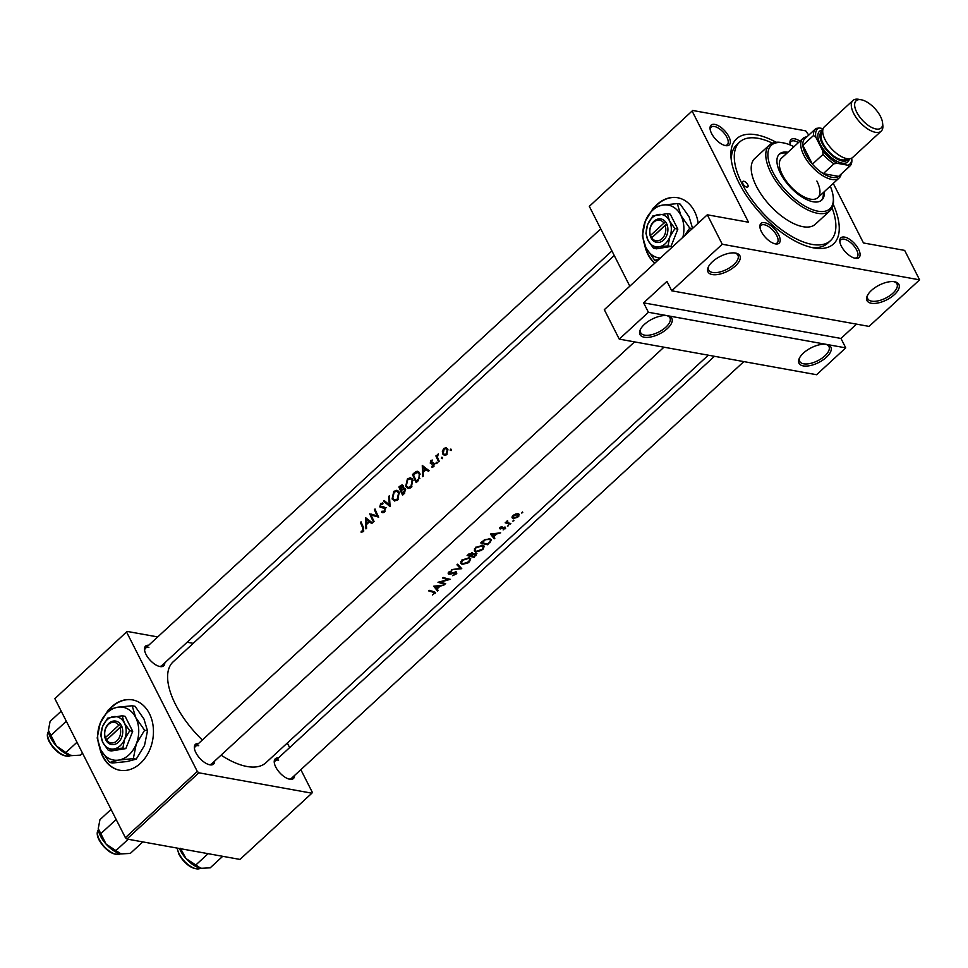 <?xml version="1.0" encoding="UTF-8"?>
<svg xmlns="http://www.w3.org/2000/svg" width="968" height="968" viewBox="0 0 968 968"><rect width="100%" height="100%" fill="white"/><g stroke="black" fill="none" stroke-linecap="round" stroke-linejoin="round"><path stroke-width="1.45" d="M644.252 337.215A17.872 8.264 -26.9 0 1 640.356 329.543A17.872 8.264 -26.9 0 1 667.569 315.737A17.872 8.264 -26.9 0 1 667.4 328.551A17.872 8.264 -26.9 0 1 644.252 337.215M640.743 328.805A16.383 7.575 153.1 0 0 640.695 332.714A16.383 7.575 153.1 0 0 644.615 335.146A16.383 7.575 153.1 0 0 662.56 329.786A16.383 7.575 153.1 0 0 669.929 317.879A16.383 7.575 153.1 0 0 666.734 315.616M712.266 274.561A17.872 8.264 -26.9 0 1 708.37 266.89A17.872 8.264 -26.9 0 1 735.595 253.071A17.872 8.264 -26.9 0 1 735.426 265.897A17.872 8.264 -26.9 0 1 712.266 274.561M708.77 266.139A16.383 7.575 153.1 0 0 708.721 270.06A16.383 7.575 153.1 0 0 712.642 272.492A16.383 7.575 153.1 0 0 730.586 267.132A16.383 7.575 153.1 0 0 737.943 255.225A16.383 7.575 153.1 0 0 734.76 252.963M803.271 365.904A17.872 8.264 -26.9 0 1 799.374 358.233A17.872 8.264 -26.9 0 1 826.587 344.414A17.872 8.264 -26.9 0 1 826.418 357.24A17.872 8.264 -26.9 0 1 803.271 365.904M799.762 357.482A16.383 7.575 153.1 0 0 799.713 361.391A16.383 7.575 153.1 0 0 803.646 363.823A16.383 7.575 153.1 0 0 821.578 358.475A16.383 7.575 153.1 0 0 828.947 346.568A16.383 7.575 153.1 0 0 825.752 344.305M871.285 303.25A17.872 8.264 -26.9 0 1 867.401 295.567A17.872 8.264 -26.9 0 1 894.614 281.761A17.872 8.264 -26.9 0 1 894.444 294.575A17.872 8.264 -26.9 0 1 871.285 303.25M867.788 294.829A16.383 7.575 153.1 0 0 867.739 298.737A16.383 7.575 153.1 0 0 871.66 301.169A16.383 7.575 153.1 0 0 889.604 295.821A16.383 7.575 153.1 0 0 896.961 283.914A16.383 7.575 153.1 0 0 893.779 281.64M99.559 747.199A35.755 27.068 -79.8 0 0 119.73 770.238A35.755 27.068 -79.8 0 0 140.421 763.328A35.755 27.068 -79.8 0 0 153.113 726.024A35.755 27.068 -79.8 0 0 132.422 699.864A35.755 27.068 -79.8 0 0 111.731 706.773A35.755 27.068 -79.8 0 0 109.239 709.326M132.616 699.9A35.755 27.068 -79.8 0 0 112.119 706.846A35.755 27.068 -79.8 0 0 109.904 709.084M100.297 748.857A35.755 27.068 -79.8 0 0 119.923 770.274M698.182 223.221A35.755 27.068 -79.8 0 0 677.576 197.714A35.755 27.068 -79.8 0 0 656.885 204.623A35.755 27.068 -79.8 0 0 654.392 207.176M644.7 245.049A35.755 27.068 -79.8 0 0 654.743 263.223M677.769 197.75A35.755 27.068 -79.8 0 0 657.26 204.696A35.755 27.068 -79.8 0 0 655.058 206.934M645.45 246.707A35.755 27.068 -79.8 0 0 654.888 263.09M855.313 258.299A13.407 6.195 -132.6 0 1 839.813 241.468A13.407 6.195 -132.6 0 1 844.556 237.087A13.407 6.195 -132.6 0 1 858.555 249.248A13.407 6.195 -132.6 0 1 855.313 258.299M854.49 258.105A11.918 5.505 47.4 0 0 857.043 257.355A11.918 5.505 47.4 0 0 855.046 247.372A11.918 5.505 47.4 0 0 844.181 239.169A11.918 5.505 47.4 0 0 840.889 239.822A11.918 5.505 47.4 0 0 839.934 242.302M775.428 243.888A13.407 6.195 -132.6 0 1 759.916 227.056A13.407 6.195 -132.6 0 1 764.672 222.676A13.407 6.195 -132.6 0 1 778.671 234.837A13.407 6.195 -132.6 0 1 775.428 243.888M774.594 243.694A11.918 5.505 47.4 0 0 777.147 242.944A11.918 5.505 47.4 0 0 775.162 232.961A11.918 5.505 47.4 0 0 764.296 224.757A11.918 5.505 47.4 0 0 761.005 225.411A11.918 5.505 47.4 0 0 760.037 227.891M725.576 145.623A13.407 6.195 -132.6 0 1 710.064 128.792A13.407 6.195 -132.6 0 1 714.82 124.412A13.407 6.195 -132.6 0 1 728.819 136.573A13.407 6.195 -132.6 0 1 725.576 145.623M724.742 145.43A11.918 5.505 47.4 0 0 727.295 144.68A11.918 5.505 47.4 0 0 725.31 134.697A11.918 5.505 47.4 0 0 714.445 126.493A11.918 5.505 47.4 0 0 711.153 127.147A11.918 5.505 47.4 0 0 710.185 129.627M790.311 145.006A13.407 6.195 -132.6 0 1 789.961 143.203A13.407 6.195 -132.6 0 1 794.704 138.823A13.407 6.195 -132.6 0 1 799.967 141.171M798.418 142.611A11.918 5.505 47.4 0 0 794.329 140.905A11.918 5.505 47.4 0 0 791.038 141.558A11.918 5.505 47.4 0 0 790.082 144.05M164.802 662.814A13.407 6.195 -132.6 0 1 160.023 666.565A13.407 6.195 -132.6 0 1 144.51 649.734A13.407 6.195 -132.6 0 1 148.648 645.281M148.878 647.435A11.918 5.505 47.4 0 0 145.587 648.1A11.918 5.505 47.4 0 0 144.631 650.581M294.55 775.489A13.407 6.195 -132.6 0 1 289.759 779.24A13.407 6.195 -132.6 0 1 274.259 762.409A13.407 6.195 -132.6 0 1 278.397 757.956M278.627 760.11A11.918 5.505 47.4 0 0 275.336 760.775A11.918 5.505 47.4 0 0 274.38 763.256M214.654 761.078A13.407 6.195 -132.6 0 1 209.874 764.829A13.407 6.195 -132.6 0 1 194.362 747.998A13.407 6.195 -132.6 0 1 198.501 743.545M198.73 745.699A11.918 5.505 47.4 0 0 195.439 746.364A11.918 5.505 47.4 0 0 194.483 748.845M833.254 204.272A71.511 33.033 -132.6 0 1 813.761 247.917A71.511 33.033 -132.6 0 1 731.058 158.123A71.511 33.033 -132.6 0 1 756.371 134.806A71.511 33.033 -132.6 0 1 776.142 142.272M772.416 143.143A67.034 30.976 47.4 0 0 739.649 142.054L736.733 144.74A67.034 30.976 47.4 0 0 731.36 160.591M522.756 512.592L521.631 513.016L522.756 512.592L522.442 511.975M512.036 517.42L513.173 518.521L517.505 517.336L518.945 516.017L518.316 513.79L515.811 513.935L513.064 515.424L512.157 517.832M513.947 520.711L512.822 521.123L513.947 520.711L513.633 520.094M507.559 522.611L507.426 521.401L507.559 522.611L509.192 523.131A68.522 31.666 -132.6 0 0 510.85 523.47L510.245 524.027A68.522 31.666 47.4 0 1 505.175 522.805L505.78 522.248A68.522 31.666 -132.6 0 0 506.554 522.466L507.619 520.663M508.539 525.684L507.413 526.108L508.539 525.684L508.224 525.067M505.211 528.758L505.236 527.136L500.746 528.383L502.077 526.447L500.057 527.403L500.166 528.952L504.655 527.705L503.118 529.944L504.933 528.201M500.65 532.86L496.802 533.949L493.716 536.792L494.866 538.196L494.2 538.813L490.401 533.997L500.65 532.86M489.566 542.261L487.739 544.754A68.522 31.666 47.4 0 1 480.721 542.915L484.52 539.745L489.372 539.43L490.486 540.132L490.219 541.511L487.666 544.064A68.522 31.666 -132.6 0 1 482.076 542.6L484.847 540.301M482.959 549.352L484.303 546.194L482.911 545.274L475.518 547.464L474.32 550.804L475.796 551.869L481.628 550.393L482.681 548.808M475.687 555.027L474.139 557.29A68.522 31.666 47.4 0 1 467.108 555.438L472.408 552.801L473.255 554.482L476.026 554.023L475.566 553.139M469.347 561.888L470.702 558.717L469.311 557.81L461.905 560L460.707 563.328L462.196 564.404L468.016 562.916L469.081 561.343M461.76 568.688L451.766 569.583L460.272 568.446L456.956 564.804L457.61 564.199L461.76 568.688M455.347 571.882L455.456 573.915L452.601 575.67L456.146 574.048L456.811 573.25L456.255 571.894L449.406 573.588L449.491 572.378L451.85 570.805L448.801 572.076L448.825 574.169L450.301 574.133L456.037 572.717L455.601 571.858M450.241 579.3L440.162 582.216A68.522 31.666 -132.6 0 0 445.619 583.547L445.014 584.115A68.522 31.666 47.4 0 1 437.984 582.276L448.196 579.566A68.522 31.666 47.4 0 1 442.606 578.017L443.223 577.448A68.522 31.666 -132.6 0 0 450.241 579.3M443.961 585.083L440.113 586.16L437.028 589.004L438.177 590.407L437.512 591.024L433.712 586.209L443.961 585.083M435.479 592.9L434.075 591.69A68.522 31.666 -132.6 0 1 429.26 590.311L428.655 590.867A68.522 31.666 47.4 0 0 433.398 592.235L434.221 593.481L432.466 595.005L435.515 592.307M221.091 755.137A68.522 31.666 47.4 0 0 247.009 766.499A68.522 31.666 47.4 0 0 265.934 762.711L708.334 355.195M614.256 255.516L173.078 661.906A68.522 31.666 47.4 0 0 202.336 740.012M434.027 591.678L434.221 593.481M448.184 573.685L448.825 574.169L448.184 572.899M449.406 573.588L449.176 571.773M456.811 573.25L456.255 571.894M472.578 552.873L473.134 553.962L472.408 552.801L473.134 553.962L476.22 553.2L475.978 555.584M476.934 553.648L476.22 553.2M489.856 542.806L491.441 539.805L489.977 538.874L484.52 539.745M504.376 527.149L504.57 528.673M499.609 528.576L499.645 527.923M500.746 528.383L500.456 527.112M505.647 528.262L505.236 527.136M507.171 520.893L507.837 521.135M519.296 514.419L518.316 513.79M361.137 532.231L363.254 531.674L363.423 527.33A68.522 31.666 -132.6 0 1 361.064 521.849L360.447 522.405A68.522 31.666 47.4 0 0 362.77 527.814L362.855 530.791L361.185 531.275L361.137 532.231M366.618 528.262L366.364 524.68L369.449 521.837L371.736 523.543L372.402 522.926L365.589 517.662L365.952 528.879L366.618 528.262M383.062 503.166L380.702 503.469L379.783 506.893L384.744 508.611L384.09 511.237L381.936 511.237L381.561 512.181L382.711 512.677L384.526 512.084L385.361 508.067L380.388 506.3L380.969 504.352L382.711 504.171L382.433 502.949M384.671 511.927L381.936 511.237M380.969 504.352L382.711 504.171M383.897 506.929L380.388 506.3M383.558 501.121L390.104 506.627L389.402 495.737L388.749 496.342L389.281 504.836L384.211 500.516L383.558 501.121L385.228 501.424M405.689 486.408L408.145 488.477L411.327 487.388L412.816 479.789L410.505 477.72L407.419 478.857L405.689 486.408L406.754 486.601M412.513 474.453A68.522 31.666 47.4 0 0 416.179 482.608L418.285 480.66L419.846 473.461L417.595 471.295L416.155 471.489L412.513 474.453L413.542 474.635M432.236 467.278L433.616 466.697L434.209 463.624L430.845 462.547L432.466 460.102L430.833 460.429L430.252 463.14L433.616 464.216L432.018 467.254M434.063 466.14L431.909 466.261M431.462 463.95L433.095 463.781M431.147 461.155L432.272 460.986M433.531 462.91L431.256 462.934M436.036 463.466L436.943 463.636L437.173 462.426L436.265 462.256L436.036 463.466L436.943 463.636L436.036 463.466M437.173 462.426L436.265 462.256L437.173 462.426M435.902 455.904A68.522 31.666 47.4 0 0 438.685 461.881L439.291 461.312A68.522 31.666 -132.6 0 1 438.298 459.304L437.451 457.15L438.298 453.835L436.883 456.218A68.522 31.666 -132.6 0 1 436.507 455.335L435.902 455.904L436.822 456.073M450.253 450.374L451.161 450.543L451.378 449.334L450.483 449.164L450.253 450.374L451.161 450.543L450.253 450.374M451.378 449.334L450.483 449.164L451.378 449.334M446.139 447.688L443.84 448.45L442.364 451.173L442.63 453.919L444.494 455.432L446.72 454.633L447.785 449.176L445.994 447.652M441.444 458.493L442.352 458.651L442.57 457.44L441.674 457.283L441.444 458.493L442.352 458.651L441.444 458.493M442.57 457.44L441.674 457.283L442.57 457.44M423.306 476.05L423.052 472.457L426.126 469.625L428.425 471.331L429.09 470.714L422.278 465.451L422.641 476.655L423.306 476.05M398.913 486.977A68.522 31.666 47.4 0 0 402.579 495.132L404.418 493.438L405.447 489.106L403.172 488.223L403.208 485.767L402.156 484.811L398.913 486.977L399.929 487.17M404.225 488.041L403.172 488.223L405.108 488.574M392.088 498.944L394.533 501L397.727 499.911L399.215 492.313L396.904 490.244L393.807 491.393L392.088 498.944L393.153 499.137M369.776 513.814A68.522 31.666 47.4 0 0 373.454 521.97L374.059 521.401A68.522 31.666 -132.6 0 1 371.095 514.988L378.682 517.142A68.522 31.666 -132.6 0 1 375.015 508.986L374.398 509.555A68.522 31.666 47.4 0 0 377.205 515.956L370.95 514.02M869.07 326.397L671.731 290.799L722.261 244.251L919.6 279.849L869.07 326.397M692.689 110.473L589.318 206.353L692.689 110.473L805.727 130.862L808.752 135.109M833.254 183.424L863.468 242.968L904.656 250.397L919.6 279.849M54.861 698.654L127.123 631.414L54.861 698.654L125.392 837.683L197.303 771.448L198.851 772.803L126.941 839.038L125.392 837.683M126.772 632.419L197.303 771.448M198.851 772.803L311.89 793.191L239.979 859.427L126.941 839.038M287.314 743.025L289.638 747.599M300.842 769.681L312.253 792.187L311.89 793.191M193.237 643.345L187.126 642.244M157.711 636.932L127.123 631.414M209.04 764.635A11.918 5.505 47.4 0 0 211.593 763.885L663.963 347.197M159.188 666.383A11.918 5.505 47.4 0 0 161.741 665.633L611.933 250.942M288.936 779.058A11.918 5.505 47.4 0 0 291.489 778.296L743.86 361.608M692.326 111.477L748.506 222.229L707.318 214.799L722.261 244.251M589.318 206.353L629.817 286.189M826.587 344.414L845.742 347.875L816.593 374.725L619.254 339.127L648.415 312.277L826.587 344.414M707.318 214.799L604.31 309.675L619.254 339.127M811.329 247.409A67.034 30.976 47.4 0 0 827.567 243.343L830.484 240.669A67.034 30.976 47.4 0 0 832.081 207.914M671.731 290.799L666.952 281.373L643.623 302.851L840.962 338.449L856.511 324.123M840.962 338.449L845.742 347.875M643.623 302.851L648.415 312.277M443.029 451.294L442.364 451.173M444.99 448.656L443.84 448.45M447.579 448.91L445.837 448.595L447.168 449.745L446.345 453.895L444.614 454.512L443.247 453.363L444.143 449.176L445.837 448.595M443.828 454.125L442.63 453.919M448.039 449.902L447.168 449.745M447.24 454.065L446.345 453.895M432.333 460.695L430.833 460.429M434.112 463.454L431.498 462.982M434.426 464.362L433.616 464.216M434.62 464.519L430.252 463.14M428.074 469.976L426.126 469.625M422.859 467.072L425.424 469.081L422.992 471.319L422.859 467.072L424.722 467.411M427.348 469.419L425.424 469.081M424.081 471.513L422.992 471.319M418.854 471.973L416.155 471.489M416.373 481.193A68.522 31.666 -132.6 0 1 413.445 474.719L417.45 472.336L419.229 474.03L418.987 478.482L416.373 481.193L417.486 481.399M420.124 474.187L419.229 474.03M419.894 478.64L418.987 478.482M408.581 479.075L407.419 478.857M411.4 478.906L412.029 478.567M407.77 479.668L410.371 478.724L412.211 480.346L410.88 486.565L408.218 487.473L406.294 485.851L407.77 479.668M413.094 480.503L412.211 480.346M411.92 486.747L410.88 486.565M399.844 487.243L402.603 486.347L400.946 489.844A68.522 31.666 -132.6 0 1 399.844 487.243M402.022 485.803L403.402 486.493M402.458 489.663L401.357 489.469M402.022 490.038L400.946 489.844M401.321 490.679L403.039 489.239L404.83 489.675L402.761 493.728A68.522 31.666 -132.6 0 1 401.321 490.679M403.039 489.239L405.677 489.82M404.733 493.123L403.632 492.93M403.886 493.934L402.761 493.728M394.98 491.599L393.807 491.393M397.8 491.441L398.429 491.091M394.17 492.192L396.759 491.248L398.61 492.881L397.279 499.089L394.617 500.008L392.693 498.375L394.17 492.192M399.481 493.039L398.61 492.881M398.32 499.282L397.279 499.089M390.019 504.969L389.281 504.836M389.426 496.463L388.749 496.342M383.739 512.58L381.561 512.181M385.07 511.406L384.09 511.237M385.591 508.769L384.744 508.611M384.32 508.43L379.783 506.893M382.832 503.844L380.702 503.469M384.877 507.583L386.208 507.559M384.707 507.292L382.541 506.905M373.624 515.436L373.273 514.746M378.173 516.138L377.205 515.956M375.294 509.712L374.398 509.555M378.512 516.803L371.095 514.988M371.397 522.188L369.449 521.837M366.182 519.284L368.735 521.292L366.303 523.531L366.182 519.284L368.034 519.622M370.659 521.643L368.735 521.292M367.392 523.724L366.303 523.531M361.342 522.575L360.447 522.405M363.278 531.65L361.185 531.275M363.581 531.311L362.359 531.093M363.811 530.972L362.855 530.791M512.181 516.573L513.173 518.521M513.439 515.109L518.473 514.855L517.892 513.706M517.372 513.693L517.711 516.585L513.79 517.965L513.016 517.444M513.79 517.965L513.706 515.617M509.858 523.277L510.245 524.027M492.192 534.856L494.2 538.813M491.853 534.421L495.761 534.07L493.341 536.308L491.575 533.864M487.364 544.004L487.739 544.754M481.749 541.959L482.076 542.6M488.997 538.704L489.372 539.43M474.356 549.025L475.796 551.869M476.292 547.694L482.306 545.843L483.431 546.593L482.245 549.243L476.401 551.312L475.24 550.49L475.978 547.065M481.943 545.117L482.306 545.843M473.763 556.527L474.139 557.29M468.149 554.495L468.476 555.124L472.239 553.684L471.743 552.704M468.996 553.744L469.298 554.361M471.476 552.716L470.775 555.813A68.522 31.666 -132.6 0 1 468.476 555.124M471.198 555.426L471.501 556.007L473.255 554.482M475.3 553.151L474.054 556.588A68.522 31.666 -132.6 0 1 471.501 556.007M460.744 561.549L462.196 564.404M462.692 560.218L468.694 558.367L469.819 559.117L468.633 561.779L462.801 563.836L461.639 563.025L462.377 559.601M468.33 557.653L468.694 558.367M458.808 565.566L460.272 568.446M444.627 583.365L445.014 584.115M447.785 578.779L448.196 579.566M435.503 587.068L437.512 591.024M435.164 586.632L439.085 586.293L436.653 588.532L434.886 586.076M434.559 593.009L434.874 593.638M747.707 184.622A3.727 1.718 47.4 0 0 745.178 181.827A3.727 1.718 47.4 0 0 742.783 181.452A3.727 1.718 47.4 0 0 742.916 183.751A3.727 1.718 47.4 0 0 745.445 186.546A3.727 1.718 47.4 0 0 747.84 186.921A3.727 1.718 47.4 0 0 747.707 184.622M787.928 152.266A31.279 14.459 47.4 0 0 779.421 154.021A31.279 14.459 47.4 0 0 780.498 173.405A31.279 14.459 47.4 0 0 801.722 196.831A31.279 14.459 47.4 0 0 821.808 200.049A31.279 14.459 47.4 0 0 824.252 191.712M786.948 153.162A31.279 14.459 47.4 0 0 778.95 154.493M793.954 146.713A43.197 19.965 47.4 0 0 783.281 142.865A43.197 19.965 47.4 0 0 772.839 172.026A43.197 19.965 47.4 0 0 810.93 209.064A43.197 19.965 47.4 0 0 833.242 197.109A43.197 19.965 47.4 0 0 830.29 186.158M833.242 197.109L833.4 198.694A44.697 20.655 -132.6 0 1 829.927 210.806A44.697 20.655 -132.6 0 1 801.214 206.22A44.697 20.655 -132.6 0 1 770.903 172.752A44.697 20.655 -132.6 0 1 769.366 145.055A44.697 20.655 -132.6 0 1 781.708 142.586L783.281 142.865M769.366 145.055L754.786 158.486A44.697 20.655 47.4 0 0 756.323 186.171A44.697 20.655 47.4 0 0 786.645 219.639A44.697 20.655 47.4 0 0 815.346 224.225L829.927 210.806M739.649 142.054A67.034 30.976 47.4 0 0 741.96 183.581A67.034 30.976 47.4 0 0 787.432 233.784A67.034 30.976 47.4 0 0 830.484 240.669M816.883 181.04A26.814 12.39 -132.6 0 1 817.815 197.653A26.814 12.39 -132.6 0 1 800.584 194.907A26.814 12.39 -132.6 0 1 782.398 174.821A26.814 12.39 -132.6 0 1 781.479 158.207L802.859 138.521A26.814 12.39 -132.6 0 1 806.864 136.851M821.3 200.473A31.279 14.459 47.4 0 0 823.284 192.608M142.816 841.906L130.317 853.413L121.036 853.921L106.141 844.169L98.252 828.62L99.946 819.678L111.054 809.43M98.276 829.08A19.662 9.087 47.4 0 0 98.3 829.237L98.252 828.62M116.003 819.666L100.527 833.908M128.212 839.268L115.724 850.775M98.3 829.237L98.288 829.201A19.662 9.087 47.4 0 0 106.141 844.169A19.662 9.087 47.4 0 0 121.036 853.921M222.701 856.317L210.213 867.824L200.933 868.332L186.037 858.58L180.423 848.319M208.108 853.679L195.609 865.186M179.479 848.512A19.662 9.087 47.4 0 0 186.037 858.58A19.662 9.087 47.4 0 0 200.933 868.332M48.424 730.816A19.662 9.087 47.4 0 0 48.448 730.973A19.662 9.087 47.4 0 0 50.651 737.822A19.662 9.087 47.4 0 0 56.289 745.904L48.4 730.356L50.094 721.414L61.202 711.165M48.448 730.973L48.4 730.356M66.151 721.402L50.675 735.644M65.872 752.511L56.289 745.904A19.662 9.087 47.4 0 0 71.184 755.657L65.872 752.511L76.98 742.274M82.546 753.237L80.465 755.149L71.184 755.657M815.528 128.865A25.325 11.701 -132.6 0 1 816.048 128.441L819.351 127.97A23.837 11.011 47.4 0 0 815.951 137.444L813.531 135.484A25.325 11.701 -132.6 0 1 815.528 128.865L804.832 138.714A25.325 11.701 47.4 0 0 802.847 145.321A25.325 11.701 47.4 0 0 805.703 154.408A25.325 11.701 47.4 0 0 812.406 164.173A25.325 11.701 47.4 0 0 823.296 173.635A25.325 11.701 47.4 0 0 838.627 176.394A25.325 11.701 47.4 0 0 839.147 175.97L849.843 166.121A25.325 11.701 -132.6 0 1 849.311 166.556L847.956 165.238A23.837 11.011 47.4 0 0 851.695 158.135L851.828 159.514A25.325 11.701 -132.6 0 1 849.843 166.121M841.18 174.107A26.814 12.39 -132.6 0 1 839.183 177.955A26.814 12.39 -132.6 0 1 821.965 175.208A26.814 12.39 -132.6 0 1 803.779 155.122A26.814 12.39 -132.6 0 1 802.859 138.521M813.531 135.484L802.847 145.321L812.406 164.173L823.09 154.335L822.619 150.572A23.837 11.011 47.4 0 0 837.284 163.314L847.956 165.238M837.284 163.314L833.98 163.786L823.296 173.635L838.627 176.394L849.311 166.556M815.951 137.444L822.619 150.572M823.151 128.647L819.351 127.97M833.98 163.786A25.325 11.701 -132.6 0 1 823.09 154.335M880.517 116.523A18.477 8.53 47.4 0 0 861.23 99.764A18.477 8.53 47.4 0 0 856.753 112.24A18.477 8.53 47.4 0 0 873.051 128.078A18.477 8.53 47.4 0 0 882.586 122.96A18.477 8.53 47.4 0 0 880.517 116.523M882.586 122.96L882.84 125.501A20.86 9.632 -132.6 0 1 881.207 131.152A20.86 9.632 -132.6 0 1 867.812 129.01A20.86 9.632 -132.6 0 1 853.667 113.389A20.86 9.632 -132.6 0 1 852.953 100.466A20.86 9.632 -132.6 0 1 858.713 99.317L861.23 99.764M822.727 130.68A19.372 8.954 47.4 0 0 822.171 143.458A19.372 8.954 47.4 0 0 836.485 158.679A19.372 8.954 47.4 0 0 848.634 158.8M849.36 158.776A20.86 9.632 -132.6 0 1 837.126 161.378A20.86 9.632 -132.6 0 1 820.247 144.184A20.86 9.632 -132.6 0 1 822.812 129.954M846.976 158.643L846.734 158.861A17.872 8.264 -132.6 0 1 835.251 157.022A17.872 8.264 -132.6 0 1 823.127 143.627A17.872 8.264 -132.6 0 1 822.51 132.555L822.752 132.338M881.207 131.152L852.639 157.469A20.86 9.632 -132.6 0 1 839.244 155.328A20.86 9.632 -132.6 0 1 825.099 139.707A20.86 9.632 -132.6 0 1 824.385 126.784L852.953 100.466M106.528 740.012L119.996 727.609L121.992 726.823L120.746 724.524A11.918 9.027 -79.8 0 0 108.84 723.386A11.918 9.027 -79.8 0 0 105.318 738.729L106.444 741.149L106.528 740.012A10.43 7.889 -79.8 0 0 116.85 740.883A10.43 7.889 -79.8 0 0 119.996 727.609M106.516 741.089A11.918 9.027 -79.8 0 0 118.411 742.238A11.918 9.027 -79.8 0 0 121.932 726.883M122.15 715.775L107.666 718.135L102.584 726.508L100.769 735.462L102.935 742.65L108.368 750.43L111.332 750.962L125.816 748.603L132.713 731.276L125.114 716.308L122.15 715.775L124.315 722.963A16.383 12.402 -79.8 0 0 113.28 716.659A16.383 12.402 -79.8 0 0 102.584 726.508A16.383 12.402 -79.8 0 0 102.935 742.65A16.383 12.402 -79.8 0 0 113.97 748.954L122.851 748.07L125.816 748.603M108.368 750.43L113.97 748.954A16.383 12.402 -79.8 0 0 124.666 739.104L129.736 730.743L132.713 731.276M122.851 748.07L124.666 739.104A16.383 12.402 -79.8 0 0 124.315 722.963L129.736 730.743M133.318 758.61L136.282 743.944A26.814 20.304 -79.8 0 0 135.714 717.53A26.814 20.304 -79.8 0 0 117.648 707.221A26.814 20.304 -79.8 0 0 100.164 723.326A26.814 20.304 -79.8 0 0 100.733 749.752A26.814 20.304 -79.8 0 0 118.798 760.061A26.814 20.304 -79.8 0 0 136.282 743.944L144.595 730.247L147.499 730.779L144.522 745.433L136.222 759.13L127.038 761.55L112.518 763.002L109.614 762.469L118.798 760.061L133.318 758.61L136.222 759.13M144.595 730.247L135.714 717.53L132.168 705.757L117.648 707.221L108.464 709.629L100.164 723.326L97.187 737.991L100.733 749.752L109.614 762.469M132.168 705.757L135.072 706.289L143.954 719.006L147.499 730.779M120.746 724.524L118.798 725.25L105.343 737.652L105.318 738.729M118.798 725.25A10.43 7.889 -79.8 0 0 108.489 724.391A10.43 7.889 -79.8 0 0 105.343 737.652M121.532 725.903L107.267 739.334M107.17 739.141L105.258 738.79M651.682 237.862L665.149 225.459L667.146 224.673L665.887 222.374A11.918 9.027 -79.8 0 0 653.993 221.236A11.918 9.027 -79.8 0 0 650.46 236.579L651.597 238.999L651.682 237.862A10.43 7.889 -79.8 0 0 662.003 238.733A10.43 7.889 -79.8 0 0 665.149 225.459M651.658 238.939A11.918 9.027 -79.8 0 0 663.552 240.088A11.918 9.027 -79.8 0 0 667.085 224.733M667.303 213.626L652.807 215.985L647.737 224.358L645.922 233.312L648.088 240.5L653.509 248.28L656.485 248.812L670.969 246.453L677.854 229.126L670.267 214.158L667.303 213.626L669.469 220.813A16.383 12.402 -79.8 0 0 658.421 214.509A16.383 12.402 -79.8 0 0 647.737 224.358A16.383 12.402 -79.8 0 0 648.088 240.5A16.383 12.402 -79.8 0 0 659.123 246.804L667.993 245.92L670.969 246.453M653.509 248.28L659.123 246.804A16.383 12.402 -79.8 0 0 669.82 236.954L674.89 228.593L677.854 229.126M667.993 245.92L669.82 236.954A16.383 12.402 -79.8 0 0 669.469 220.813L674.89 228.593M682.876 237.305A26.814 20.304 -79.8 0 0 680.867 215.38A26.814 20.304 -79.8 0 0 662.802 205.059A26.814 20.304 -79.8 0 0 645.305 221.176A26.814 20.304 -79.8 0 0 645.886 247.602A26.814 20.304 -79.8 0 0 660.321 258.081M684.231 236.059L689.748 228.097L680.867 215.38L677.322 203.607L662.802 205.059L653.618 207.479L645.305 221.176L642.341 235.841L645.886 247.602L654.755 260.319L657.381 260.791M677.322 203.607L680.226 204.139L689.107 216.856L692.652 228.629M654.755 260.319L659.559 258.795M689.748 228.097L692.362 228.569M665.887 222.374L663.951 223.1L650.484 235.502L650.46 236.579M663.951 223.1A10.43 7.889 -79.8 0 0 653.63 222.241A10.43 7.889 -79.8 0 0 650.484 235.502M666.686 223.753L652.42 237.184M652.323 236.991L650.399 236.64M433.93 463.2L432.248 462.898M414.957 473.376L413.88 473.183M418.273 480.685L417.147 480.479M401.357 485.96L400.232 485.754M363.714 527.984L362.77 527.814M482.233 541.523L482.56 542.153M432.986 591.424L433.398 592.235M98.361 829.77A16.383 7.575 47.4 0 0 99.305 839.51A16.383 7.575 47.4 0 0 120.504 853.812M115.93 854.272A15.488 7.163 -132.6 0 1 99.293 840.151M177.35 848.125A16.383 7.575 47.4 0 0 179.201 853.921A16.383 7.575 47.4 0 0 200.4 868.223M195.826 868.683A15.488 7.163 -132.6 0 1 179.189 854.562M48.509 731.505A16.383 7.575 47.4 0 0 49.453 741.246A16.383 7.575 47.4 0 0 70.652 755.548M66.078 756.008A15.488 7.163 -132.6 0 1 49.441 741.887M444.614 454.512L446.466 454.839M431.365 462.958L435.08 463.636M417.498 472.348L419.434 472.699M410.371 478.724L412.453 479.099M408.218 487.473L410.662 487.908M402.059 485.803L403.305 486.033M404.031 489.009L405.507 489.276M396.759 491.248L398.84 491.623M394.617 500.008L397.061 500.444M381.198 506.917L384.792 507.571M513.004 517.42L512.387 516.198M507.171 522.188L506.712 521.292M500.492 528.201L500.081 527.391M504.933 527.875L504.546 527.124M490.486 540.132L489.832 538.837M483.407 546.557L482.742 545.238M475.24 550.49L474.429 548.868M469.807 559.093L469.129 557.762M461.639 563.025L460.816 561.404M449.079 573.346L448.559 572.318M145.587 648.1L600.729 228.859M120.939 853.461C113.8 856.063 106.504 851.586 99.087 840.018C96.703 835.227 96.594 831.681 98.736 829.358M200.836 867.872C193.685 870.474 186.401 865.997 178.971 854.429L177.108 848.089M275.336 760.775L714.445 356.297M634.548 341.885L195.439 746.364M48.884 731.094C46.742 733.417 46.851 736.963 49.235 741.754C56.652 753.322 63.949 757.799 71.087 755.197M839.183 177.955L817.815 197.653M851.707 158.135L851.792 159.054"/></g></svg>
